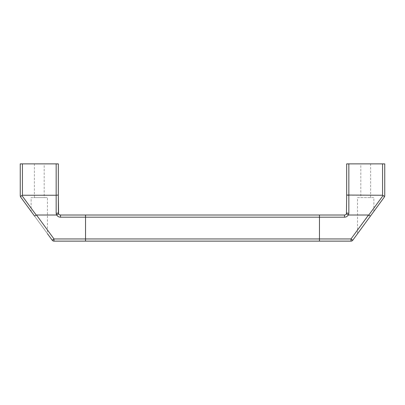 <?xml version="1.0" encoding="UTF-8"?>
<svg xmlns="http://www.w3.org/2000/svg" width="405" height="405" viewBox="0 0 405 405"><rect width="100%" height="100%" fill="white"/><g stroke="black" fill="none" stroke-linecap="round" stroke-linejoin="round"><path stroke-width="0.3" stroke-dasharray="2.02 1.52" d="M384.33 197.088L384.75 195.802L384.75 163.873L382.573 163.873L382.573 195.256L383.064 195.549L368.768 215.085L370.428 216.088L373.871 211.385L373.871 197.605L357.549 197.605L357.549 233.69L370.428 216.088L352.76 240.236A2.177 2.177 0 0 1 351.003 241.127L319.464 241.127L319.464 238.95L319.464 241.127L85.536 241.127L85.536 215.014L85.536 217.186L60.507 217.186A4.354 4.354 0 0 1 56.715 214.969L36.48 215.014L53.997 238.95L85.536 238.95L85.536 241.127L53.997 241.127L53.997 238.95L52.24 240.236L31.129 211.385L31.129 197.605L47.451 197.605L31.129 197.605M368.768 215.085L351.003 238.95L351.003 241.127A2.177 2.177 0 0 0 352.76 240.236L351.003 238.95L319.464 238.95L319.464 215.014L60.507 215.014A2.177 2.177 0 0 1 58.568 213.82L58.396 213.354M20.67 197.088L20.25 195.802L20.25 163.873L22.427 163.873L22.427 195.256L21.936 195.549L36.232 215.085L34.572 216.088L47.451 233.69L47.451 197.605M44.185 197.605L34.395 197.605L44.185 197.605L44.185 163.873L34.395 163.873L44.185 163.873M34.395 197.605L34.395 163.873M348.285 214.969L346.432 213.82A2.177 2.177 0 0 1 344.493 215.014L319.464 215.014L319.464 238.95L85.536 238.95L85.536 217.186L344.493 217.186A4.354 4.354 0 0 0 348.285 214.969L368.52 215.014M22.427 163.873L58.33 163.873M22.427 195.256L56.158 195.256L56.158 163.873M58.33 212.838A2.177 0.41 0 0 1 56.158 213.248L56.158 195.256M56.715 214.969L58.568 213.82M52.24 240.236A2.177 2.177 0 0 0 53.997 241.127A2.177 2.177 0 0 1 52.24 240.236M21.485 195.924L21.936 195.549M360.815 197.605L370.605 197.605L360.815 197.605L360.815 163.873L370.605 163.873L360.815 163.873M370.605 197.605L370.605 163.873M382.573 163.873L346.67 163.873M382.573 195.256L348.842 195.256L348.842 163.873M346.67 212.838A2.177 0.41 180 0 0 348.842 213.248L348.842 195.256M383.515 195.924L383.064 195.549M357.549 197.605L373.871 197.605M60.507 217.186L60.507 215.014M344.493 217.186L344.493 215.014M346.432 213.82L346.604 213.354"/><path stroke-width="0.61" d="M368.52 215.014L370.428 216.088L384.33 197.088L352.76 240.236L351.003 238.95L351.003 241.127L319.464 241.127L319.464 238.95L351.003 238.95L368.52 215.014L348.472 215.014L346.432 213.82L346.67 195.048L346.432 213.82A2.177 2.177 0 0 1 344.493 215.014L319.464 215.014L319.464 217.186L319.464 215.014L85.536 215.014L85.536 241.127L85.536 215.014L60.507 215.014A2.177 2.177 0 0 1 58.568 213.82L56.715 214.969A4.354 4.354 0 0 0 60.507 217.186L319.464 217.186L319.464 241.127L53.997 241.127A2.177 2.177 0 0 1 52.24 240.236L47.451 233.69M31.129 211.385L20.67 197.088L34.572 216.088L36.232 215.085L21.936 195.549L22.427 195.256L56.158 195.256L56.158 213.248L56.715 214.969M22.427 195.256L22.427 163.873L20.25 163.873L20.25 195.802L20.67 197.088M58.568 213.82L58.33 195.048L58.396 213.354M58.33 163.873L58.33 195.048L58.33 163.873L56.158 163.873L56.158 195.256L58.33 195.048L56.158 195.256M22.427 163.873L56.158 163.873M348.285 214.969A4.354 4.354 0 0 1 344.493 217.186L319.464 217.186L319.464 238.95L53.997 238.95L36.48 215.014L56.528 215.014L56.158 213.248A2.177 0.41 180 0 0 58.33 212.838M53.997 238.95L52.24 240.236A2.177 2.177 0 0 0 53.997 241.127L53.997 238.95M21.936 195.549L20.351 196.465L21.485 195.924M373.871 211.385L357.549 233.69M368.768 215.085L383.064 195.549L382.573 195.256L382.573 163.873L384.75 163.873L384.75 195.802L384.33 197.088M382.573 195.256L346.67 195.048L346.67 163.873L346.67 195.048L348.842 195.256L348.842 213.248L348.472 215.014L348.842 213.248A2.177 0.41 0 0 1 346.67 212.838M382.573 163.873L348.842 163.873L348.842 195.256M346.67 163.873L348.842 163.873M351.003 241.127A2.177 2.177 0 0 0 352.76 240.236A2.177 2.177 0 0 1 351.003 241.127M383.064 195.549L384.649 196.465L383.515 195.924M60.507 215.014L60.507 217.186M344.493 215.014L344.493 217.186M346.432 213.82L346.604 213.354"/></g></svg>
